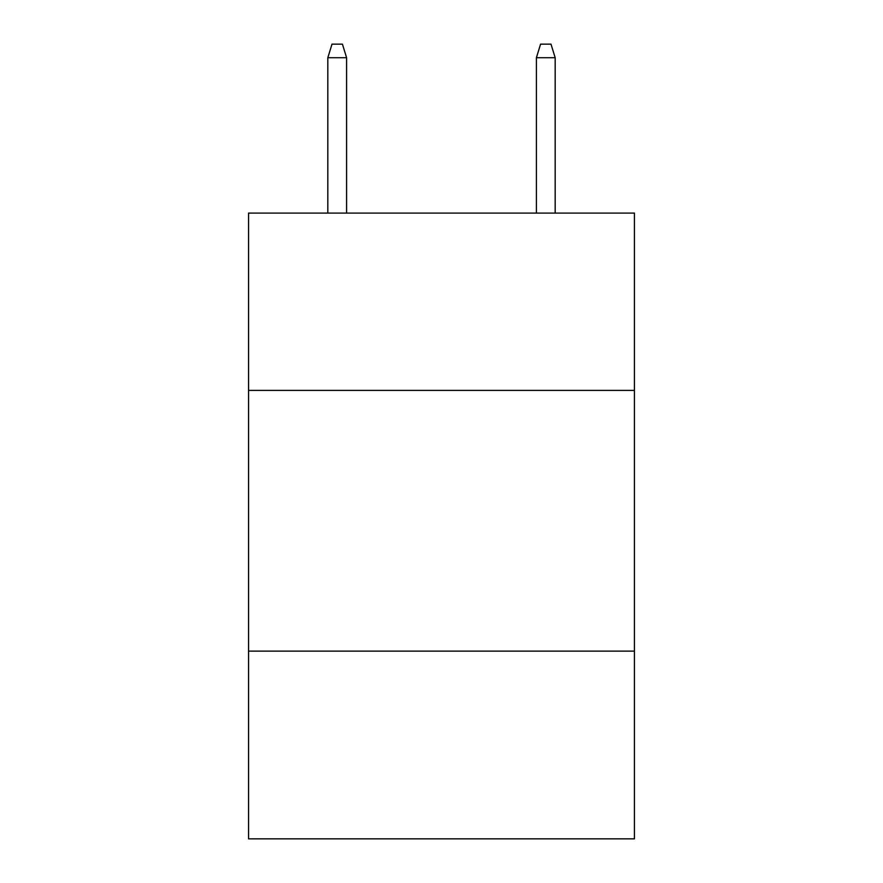 <?xml version="1.0" encoding="UTF-8"?>
<svg xmlns="http://www.w3.org/2000/svg" width="883" height="883" viewBox="0 0 883 883"><rect width="100%" height="100%" fill="white"/><g stroke="black" fill="none" stroke-linecap="round" stroke-linejoin="round"><path stroke-width="1.32" d="M634.435 390.396L634.435 213.101L248.564 213.101L248.564 390.396L634.435 390.396L634.435 838.85L248.564 838.85L248.564 390.396M634.435 651.124L248.564 651.124M346.6 213.101L346.6 57.704L327.825 57.704L327.825 213.101M327.825 57.704L331.997 44.15L342.427 44.15L346.6 57.704M536.4 57.704L540.573 44.15L551.003 44.15L555.175 57.704L536.4 57.704L536.4 213.101M555.175 57.704L555.175 213.101"/></g></svg>
